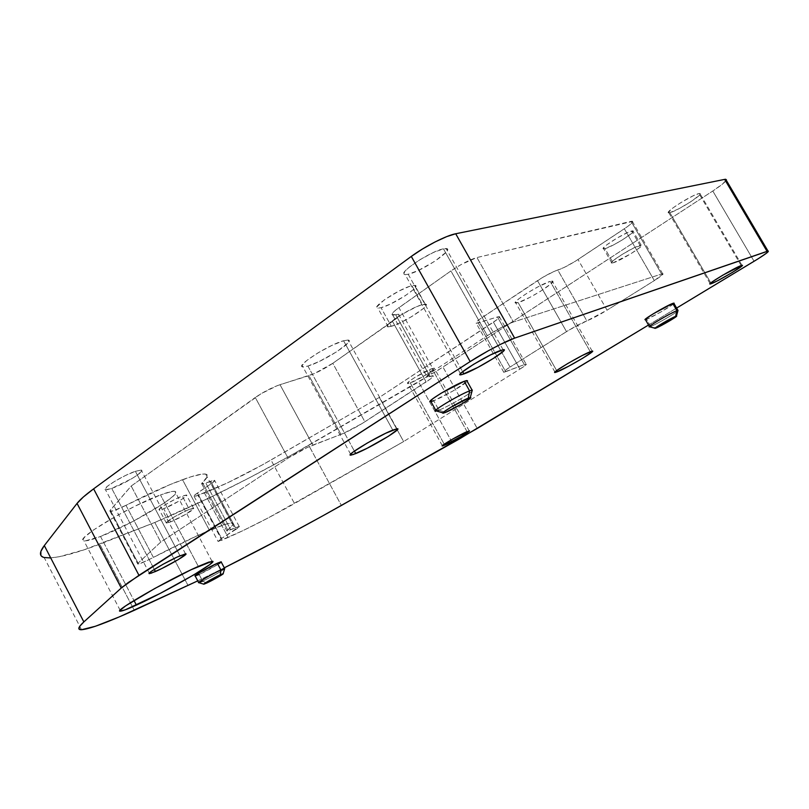 <?xml version="1.0" encoding="UTF-8"?>
<svg xmlns="http://www.w3.org/2000/svg" width="809" height="809" viewBox="0 0 809 809"><rect width="100%" height="100%" fill="white"/><g stroke="black" fill="none" stroke-linecap="round" stroke-linejoin="round"><path stroke-width="0.61" stroke-dasharray="4.04 3.03" d="M125.971 505.322L153.376 557.391C175.26 545.923 193.958 536.913 209.46 530.34L182.521 479.676C166.705 485.542 147.865 494.087 125.971 505.322L113.29 510.843L109.771 510.985L131.2 486.037L261.034 393.74L277.436 385.58L314.216 373.647L332.792 363.302L397.007 317.988L399.201 315.47L398.746 314.296L391.961 314.691L392.83 312.759L396.339 309.564L450.916 270.934L461.282 264.462L476.946 257.535L632.709 221.413L630.767 224.032L626.874 227.046L575.361 261.216L564.075 267.486L553.963 271.48L542.95 277.224L479.99 319.009L476.906 321.486L476.127 323.276L498.688 316.643L499.659 316.936L497.242 319.474L379.32 397.421L262.419 464.862L227.309 482.953L196.314 495.998L193.877 496.23L194.706 495.068L212.656 482.67L214.759 480.465L201.896 484.045L201.583 483.6L207.256 476.723L207.256 474.974L205.577 474.084L202.21 474.094L190.59 476.895L170.375 484.449L125.971 505.322L153.376 557.391C145.246 561.608 140.058 563.853 137.813 564.126L138.076 563.165L160.748 542.06L288.105 458.137C296.721 452.666 304.973 448.317 312.85 445.092L341.034 434.372L308.957 375.659C316.491 373.02 324.429 368.904 332.792 363.302L364.889 421.782L426.141 381.959L392.527 321.456L332.792 363.302L364.889 421.782C356.354 427.162 348.406 431.359 341.034 434.372L308.957 375.659L280.005 384.679L312.85 445.092L280.005 384.679C271.955 387.501 263.714 391.768 255.28 397.482L288.105 458.137L255.28 397.482L131.2 486.037L160.748 542.06L131.2 486.037L110.246 510.145L138.076 563.165L110.246 510.145L110.135 511.389C112.552 511.46 117.831 509.437 125.971 505.322M391.364 326.3L388.239 326.826C380.442 327.109 410.487 307.511 422.47 304.589L411.912 285.688C399.788 288.338 369.925 308.138 377.874 308.148L381.049 307.713L391.364 326.3L381.049 307.713L377.591 308.108L376.954 306.783L384.265 299.906L398.857 291.088L409.293 286.477L413.905 285.334L415.796 285.941L413.106 289.824L404.884 295.973L390.211 304.154L381.049 307.713C393.285 304.851 422.52 285.516 414.744 285.324L411.912 285.688L422.47 304.589L425.261 304.154C432.886 304.032 403.469 323.165 391.364 326.3L387.299 326.401L388.219 324.369L394.822 318.888L401.749 314.428L416.756 306.662L422.47 304.589L426.272 304.68L423.491 308.411L411.65 316.643L400.485 322.639L391.364 326.3M613.121 262.794L611.847 263.016C606.79 263.441 632.901 247.018 640.02 245.339L631.728 231C624.518 232.507 598.529 249.081 603.676 248.828L604.97 248.636L613.121 262.794L604.97 248.636L603.281 248.201L606.639 244.935L616.933 238.129L628.047 232.335L633.316 231.03L631.404 233.528L622.414 239.858L613.758 244.803L604.97 248.636C612.292 246.988 637.856 230.727 632.871 230.838L631.728 231L640.02 245.339L641.153 245.147C646.047 244.854 620.351 260.983 613.121 262.794L611.483 262.45L613.232 260.599L622.313 254.309L633.922 247.867L641.577 245.299L639.616 247.706L630.555 253.945L613.121 262.794M170.689 521.856L166.361 523.089C163.256 523.029 180.336 512.835 189.346 509.387L182.268 496.069C173.217 499.396 156.188 509.65 159.353 509.842L163.731 508.699L170.689 521.856L163.731 508.699L160.485 509.751L159.211 509.235L164.611 505.089L174.966 499.335L182.268 496.069L186.717 495.189L184.715 497.373L178.799 501.216L163.731 508.699C172.843 505.301 189.549 495.25 186.454 495.007L182.268 496.069L189.346 509.387L193.482 508.234C196.506 508.345 179.76 518.347 170.689 521.856L167.473 522.958L166.25 522.533L174.036 517.042L187.172 510.297L193.735 508.396L185.746 514.322L170.689 521.856M219.188 563.6L199.145 574.491L202.665 581.135L206.74 583.046L202.665 581.135C212.696 576.23 220.008 572.145 224.599 568.879C220.008 572.145 212.696 576.23 202.665 581.135L199.145 574.491C207.579 570.699 223.719 561.395 221.11 561.81M673.219 304.144L660.346 312.274L646.573 319.322L650.699 326.472L656.089 328.06L650.699 326.472C655.856 324.551 675.303 313.427 677.871 310.929C675.303 313.427 655.856 324.551 650.699 326.472L646.573 319.322C652.014 317.371 672.582 305.478 673.958 303.476L674.089 303.153M438.953 410.133C447.064 407.038 467.936 395.197 471.94 391.394C467.936 395.197 447.064 407.038 438.953 410.133L433.715 400.708C442.381 397.532 464.872 384.568 467.208 381.373L452.898 391.04L433.715 400.708L438.953 410.133L445.446 412.438L438.953 410.133L436.435 410.972M307.895 366.062L354.393 451.098L307.895 366.062L303.233 366.922L301.919 365.759L306.631 360.581L317.917 352.906L331.872 345.413L343.562 340.751C328.444 344.705 294.365 366.73 302.92 366.892L307.895 366.062C323.185 361.805 356.334 340.427 348.022 340.043L348.972 340.478L348.153 342.794L337.029 351.581L319.413 361.401L307.895 366.062M392.78 430.115L343.562 340.751L348.032 340.053L343.562 340.751L392.78 430.115M518.144 302.606L556.643 370.573L518.144 302.606L515.303 302.505L518.771 298.865L527.508 292.858L538.541 286.558L550.201 281.411C540.372 283.919 509.781 303.213 515.839 303.011L518.144 302.606C528.135 299.896 558.068 281.047 552.244 281.067L550.201 281.411L552.628 281.178L550.949 283.868L540.372 291.361L529.652 297.49L518.144 302.606M590.277 351.723L550.201 281.411L590.277 351.723M410.264 382.89L444.232 444.192L410.264 382.89L407.564 383.294L409.405 381.17L415.229 377.196L431.996 368.641C424.25 371.149 404.187 383.476 407.837 383.446L410.264 382.89C418.081 380.291 437.821 368.196 434.271 368.146L431.996 368.641L434.211 368.135L434.413 368.803L426.778 374.456L410.264 382.89M467.036 431.612L431.996 368.641L467.036 431.612M669.852 212.656L710.818 282.928L669.852 212.656L668.365 212.545L672.522 208.247L680.602 202.776L692.828 195.98L698.976 193.553C691.998 194.736 663.259 213.131 668.841 212.787L669.852 212.656C676.961 211.311 705.226 193.27 699.846 193.452L698.976 193.553L700.341 193.755L699.269 195.373L690.876 201.694L678.771 208.793L669.852 212.656M741.186 265.564L698.976 193.553L741.186 265.564M408.201 274.271L462.637 371.675L408.201 274.271L404.49 274.504L403.812 273.877L404.955 271.237L409.303 267.101L420.326 259.477L433.219 252.57L443.443 248.818C429.953 251.275 395.368 274.716 405.137 274.625L408.201 274.271C421.823 271.521 455.649 248.687 446.093 248.535L443.443 248.818L446.962 248.747L447.498 249.455L446.072 252.226L434.757 261.297L418.304 270.489L408.201 274.271M500.64 350.418L443.443 248.818L500.64 350.418M111.713 488.403L154.297 569.394L111.713 488.403L107.162 489.688L105.039 489.496L107.112 486.512L114.787 481.254L125.456 475.51L135.376 471.313C122.756 475.47 100.377 489.324 105.514 489.738L111.713 488.403C124.414 484.106 146.257 470.585 141.221 470.09L135.376 471.313L141.14 470.069L141.676 471.121L137.419 475.045L131.857 478.655L111.713 488.403M180.013 555.783L135.376 471.313L180.013 555.783M100.508 536.468L134.001 600.511L100.508 536.468L85.299 540.887L83.327 540.533L83.135 539.229L84.763 536.994L93.318 530.097L116.526 515.859L135.255 506.06L160.485 494.926C129.774 505.938 72.931 540.149 83.914 540.796C86.341 541.251 91.872 539.815 100.508 536.468C131.837 524.636 185.109 492.529 174.906 491.376C172.782 490.972 167.969 492.155 160.485 494.926L171.478 491.579L174.552 491.326L175.866 492.034L173.257 496.079L164.298 503.006L133.586 521.087L100.508 536.468M198.326 566.391L160.485 494.926L198.326 566.391M197.77 580.862L224.305 567.827L197.77 580.862M648.525 325.026L676.617 308.067L648.525 325.026M431.875 401.335L433.715 400.708M430.681 401.577L430.176 401.416M467.531 380.746L467.208 381.363M40.865 555.338L44.101 557.502M50.35 557.927L59.34 556.703L84.338 549.726L154.802 522.472L209.976 497.586L249.607 477.684L289.349 456.276L437.325 370.684L712.8 191.005L722.68 183.916L726.411 179.74M81.537 629.726L44.161 557.522C53.232 559.201 71.768 554.772 99.76 544.224L134.284 610.31L99.76 544.224L154.802 522.472L188.062 585.494L154.802 522.472C203.312 502.055 254.613 476.339 308.714 445.304L341.388 505.453L308.714 445.304L418.597 381.959L442.988 367.053L477.229 428.477L442.988 367.053L712.8 191.005C720.495 185.939 724.985 182.349 726.27 180.235M452.423 442.907L418.597 381.959L452.423 442.907M754.079 261.277L712.8 191.005L754.079 261.277M195.191 575.998L199.145 574.491M645.44 319.676L646.573 319.322M649.678 326.826L650.699 326.472M198.802 582.672L202.665 581.135M197.416 493.025C194.473 495.037 193.381 496.17 194.12 496.413L197.993 495.401L221.838 540.19L218.096 541.474L221.615 538.47L197.416 493.025L221.615 538.47L235.52 529.642L211.048 483.812C214.142 481.689 215.285 480.506 214.496 480.243L210.664 481.203L235.5 527.721L226.914 531.048L227.663 529.855L202.442 482.558C207.731 477.674 208.813 474.863 205.678 474.104C202.23 473.457 194.504 475.318 182.521 479.676L209.46 530.34C221.211 525.415 228.654 522.978 231.789 523.008C234.61 523.16 233.235 525.435 227.663 529.855L202.442 482.558L201.845 484.035L205.789 483.044L230.717 529.774L205.789 483.044L210.664 481.203L235.5 527.721L239.201 526.477C239.909 526.568 238.685 527.63 235.52 529.642L211.048 483.812L197.416 493.025M204.424 492.914L228.158 537.439L221.838 540.19L197.993 495.401L204.424 492.914C224.204 485.046 246.401 474.074 271.005 459.997L294.506 503.542C269.741 517.517 247.625 528.823 228.158 537.439L204.424 492.914M379.32 397.421L403.64 441.552L294.506 503.542L271.005 459.997L379.32 397.421L493.45 322.174L519.914 369.116L403.64 441.552L379.32 397.421M493.45 322.174C498.455 318.817 500.397 316.956 499.274 316.602L497.444 316.946L524.333 364.606L526.083 364.111C527.074 364.232 525.021 365.901 519.914 369.116L493.45 322.174M478.25 322.922L505.686 371.705L524.333 364.606L497.444 316.946L478.25 322.922L505.686 371.705L503.785 372.251C502.692 372.15 504.786 370.421 510.054 367.064L482.164 317.512C477.007 321.021 475.035 322.943 476.258 323.297L478.25 322.922M510.054 367.064L482.164 317.512L537.5 280.632L566.512 331.629L510.054 367.064L569.182 329.991L586.828 320.87L557.806 270.044C563.054 268.305 569.789 264.796 578.01 259.507L607.053 310.16C598.69 315.277 591.955 318.847 586.828 320.87L607.053 310.16L578.01 259.507L624.356 228.775L654.329 280.592L607.053 310.16L654.329 280.592L624.356 228.775C631.111 224.194 633.73 221.666 632.203 221.201L631.081 221.342L661.6 274.029L662.672 273.766C664.017 273.927 661.236 276.203 654.329 280.592L663.107 273.867L661.6 274.029L631.081 221.342L476.946 257.535L513.381 322.002L661.6 274.029L513.381 322.002L476.946 257.535C469.614 259.709 460.938 264.179 450.916 270.934L487.331 335.674C497.575 329.192 506.262 324.631 513.381 322.002L501.55 327.372L487.331 335.674L450.916 270.934L398.928 307.642L433.958 370.583L487.331 335.674L433.958 370.583L398.928 307.642C392.739 312.132 390.686 314.62 392.759 315.126L395.662 314.691L429.963 376.387L427.213 377.095C425.342 376.994 427.597 374.82 433.958 370.583L426.707 376.266L427.021 377.095L433.361 375.902L430.772 378.713L362.129 423.522L343.421 433.391L307.4 447.448L288.105 458.137L160.748 542.06L138.076 563.165L137.813 564.126L146.419 560.87L197.517 535.588L223.749 524.849L228.553 523.463L233.134 523.453L232.911 524.788L226.965 531.048L239.424 526.608L219.997 539.522L218.187 541.474L242.639 530.785L268.133 517.952L403.64 441.552L519.914 369.116L526.032 364.798L526.224 364.111L525.537 364.212L503.663 372.251L504.634 370.795L510.054 367.064M537.5 280.632L566.512 331.629C574.865 326.512 581.631 322.933 586.828 320.87L557.806 270.044C552.466 271.824 545.701 275.353 537.5 280.632M395.662 314.691L429.963 376.387L432.694 375.679C434.463 375.811 432.279 377.904 426.141 381.959L392.527 321.456C398.503 317.179 400.506 314.782 398.524 314.266L395.662 314.691M388.239 326.826L377.874 308.148M611.847 263.016L603.676 248.828M166.361 523.089L159.353 509.842M350.621 454.223L302.92 366.892M554.934 372.039L515.839 303.011M442.321 445.688L407.837 383.446M710.11 283.585L668.841 212.787M460.463 373.667L405.137 274.625M149.291 573.085L105.514 489.738M120.147 610.289L83.914 540.796M212.009 561.294L174.906 491.376M185.524 553.852L141.221 470.09M503.077 349.731L446.093 248.535M741.984 265.332L699.846 193.452M469.19 430.843L434.271 368.146M592.178 351.106L552.244 281.067M396.936 428.8L348.022 340.043M435.768 410.284L436.172 411.023M442.907 412.873L443.585 413.065M193.482 508.234L186.454 495.007M641.153 245.147L632.871 230.838M425.261 304.154L414.744 285.324M194.12 496.413L218.096 541.474M499.274 316.602L526.083 364.111M503.785 372.251L476.258 323.297M632.203 221.201L662.672 273.766M392.759 315.126L427.213 377.095M110.135 511.389L137.813 564.126M205.678 474.104L231.789 523.008M201.845 484.035L226.914 531.048M239.201 526.477L214.496 480.243M398.524 314.266L432.694 375.679"/><path stroke-width="1.21" d="M202.665 581.135L198.731 582.682C196.081 583.208 212.545 573.753 220.887 569.971L220.311 574.774L223.163 573.652C224.791 573.409 212.888 580.225 206.74 583.046L220.493 575.674L223.254 573.692L221.545 574.218L209.551 580.387L203.848 583.977L206.74 583.046L203.888 584.199C201.643 584.765 214.011 577.656 220.311 574.774L220.887 569.971L224.72 568.484L220.887 569.971L217.318 563.246L220.887 569.971C212.403 573.814 195.717 583.42 198.802 582.672L203.706 584.149M650.699 326.472L649.566 326.846C645.178 328.009 670.54 313.002 676.931 310.676L675.626 316.339L676.445 316.076C679.196 315.459 660.832 326.27 656.089 328.06L670.398 320.404L675.97 316.794L676.617 316.107L675.626 316.339L663.158 322.892L655.341 328.323C651.71 329.425 670.792 318.149 675.626 316.339L676.931 310.676L677.932 310.353L677.871 310.929L678.033 310.332L676.931 310.676L672.734 303.426L676.931 310.676C670.408 313.053 644.702 328.302 649.678 326.826L655.037 328.242M438.953 410.133L436.172 411.023C429.437 412.6 458.774 394.873 469.594 390.878L468.269 398.17L470.292 397.543C474.468 396.764 453.384 409.384 445.446 412.438L462.303 403.661L469.685 398.786L470.696 397.664L469.594 397.704L451.149 407.079L443.777 411.973L442.877 413.035L445.446 412.438L443.585 413.065C437.922 414.653 460.048 401.284 468.269 398.17L469.594 390.878L472.082 390.09L471.94 391.394L472.304 390.059L469.594 390.878L464.235 381.292L469.594 390.878C458.491 394.984 428.649 413.106 436.435 410.972L442.907 412.873M467.208 381.363L466.742 380.543L464.235 381.292L467.531 380.746M673.219 304.144L673.755 303.122L672.734 303.426L674.089 303.153M224.659 568.494L221.11 561.81L217.318 563.246L221.302 561.881M355.748 453.586L351.096 455.093C343.41 456.61 378.379 435.606 392.78 430.115L396.936 428.8L397.704 428.901L397.563 429.508L388.664 436.122L367.033 448.317L353.179 454.557L350.439 455.042L350.408 454.527L353.058 452.079L367.306 443.019L385.671 433.28L396.936 428.8C404.358 427.465 370.36 447.873 355.748 453.586L354.393 451.098L355.748 453.586M557.32 371.776L555.176 372.474C549.695 373.758 580.953 355.242 590.277 351.723L592.501 351.106L591.844 352.127L582.854 358.144L568.666 366.214L555.793 372.332L554.792 372.241L556.663 370.562L557.32 371.776L556.643 370.573L567.645 363.575L582.298 355.485L592.178 351.106C597.416 349.994 566.826 368.095 557.32 371.776M444.748 445.112L442.452 445.941C439.166 446.649 459.593 434.736 467.036 431.612L469.18 431.258L461.221 436.425L443.433 445.658L442.24 445.89L443.11 444.99L452.868 438.953L469.19 430.843C472.365 430.206 452.282 441.916 444.748 445.112L444.232 444.192L444.748 445.112M711.263 283.686L710.322 283.969C705.256 285.253 734.703 267.658 741.186 265.564L742.379 265.433L741.074 266.717L732.297 272.481L717.249 280.915L710.302 283.969L712.547 281.623L722.872 275.131L741.984 265.332C746.838 264.199 717.896 281.461 711.263 283.686L710.818 282.928L711.263 283.686M463.911 373.95L461.069 374.769C452.241 376.681 487.989 354.605 500.64 350.418L503.825 349.71L503.663 350.914L494.147 357.972L477.826 367.428L461.828 374.607L460.028 374.516L461.575 372.565L473.508 364.363L490.689 354.848L503.077 349.731C511.662 348.022 476.723 369.541 463.911 373.95L462.637 371.675L463.911 373.95M155.419 571.528L149.564 573.601C144.983 574.319 167.817 560.93 180.013 555.783L185.959 553.963L178.516 559.464L161.578 568.656L151.061 573.247L149.291 573.096L151.607 571.174L162.973 564.308L177.09 557.088L185.524 553.852C189.984 553.204 167.716 566.26 155.419 571.528L154.297 569.394L155.419 571.528M136.397 605.102C127.964 608.955 122.695 610.957 120.592 611.129C110.762 612.838 168.515 579.517 198.326 566.391L208.884 562.083L212.757 561.537L209.652 564.692L193.654 574.936L160.374 593.3L125.233 609.834L120.106 611.078L120.167 610.259L125.729 605.81L154.701 588.548L190.954 569.809L212.009 561.294C221.009 560.091 166.917 591.328 136.397 605.102L134.001 600.511L136.397 605.102M726.411 179.74L724.662 179.386L767.053 251.346L768.004 251.073C769.683 251.174 765.041 254.572 754.079 261.277L676.617 308.067L758.003 258.87L766.558 253.136L768.226 251.043L514.625 338.132L500.437 344.381L488.09 350.894L470.171 361.562L128.166 582.611L121.259 588.032L83.863 621.909L79.686 626.348L78.948 628.947L81.487 629.736L95.432 626.257L119.338 616.873L197.77 580.862L134.284 610.31C107.031 622.596 89.445 629.068 81.537 629.726C77.26 629.877 78.038 627.268 83.863 621.909L44.313 545.569L40.875 551.364L40.865 555.338M224.305 567.827L281.997 537.985L321.871 516.344L458.966 439.196L648.525 325.026L477.229 428.477L341.388 505.453C301.818 527.711 262.783 548.502 224.305 567.827M646.573 319.322L645.127 319.656L645.865 318.736L653.247 313.821L672.734 303.426C666.303 305.671 641.001 320.748 645.44 319.676L649.384 326.523M199.145 574.491L195.009 575.947L198.589 573.257L217.318 563.246C208.944 566.967 192.502 576.453 195.191 575.998L198.62 582.48M221.079 562.204L219.188 563.6M433.715 400.708L431.875 401.335M430.176 401.416L432.916 398.625L441.138 393.214L464.235 381.292C453.353 385.145 424.098 402.983 430.914 401.557L430.681 401.577M726.27 180.235L725.703 179.264L724.662 179.386L455.71 233.75L446.72 236.612L435.04 241.962L422.551 248.95L411.296 256.423L93.622 488.848C85.481 494.835 79.96 499.689 77.047 503.41L44.313 545.569L77.047 503.41L121.259 588.032L138.956 575.31L93.622 488.848L83.357 496.979L77.047 503.41L121.259 588.032L83.863 621.909L44.313 545.569C39.236 552.284 39.186 556.268 44.161 557.522M44.101 557.502L50.35 557.927M724.662 179.386L767.053 251.346L514.625 338.132L455.71 233.75L724.662 179.386M514.625 338.132L455.71 233.75C446.325 235.47 424.715 246.482 411.296 256.423L470.171 361.562C484.197 352.431 505.847 341.034 514.625 338.132M411.296 256.423L470.171 361.562L138.956 575.31L93.622 488.848L411.296 256.423M224.72 568.484L223.163 573.652M678.033 310.332L676.445 316.076M472.304 390.059L470.292 397.543M466.742 380.543L472.082 390.09M673.755 303.122L677.932 310.353M351.096 455.093L350.621 454.223M461.069 374.769L460.463 373.667M149.564 573.601L149.291 573.085M120.592 611.129L120.147 610.289M768.004 251.073L725.703 179.264M430.914 401.557L435.768 410.284"/></g></svg>
